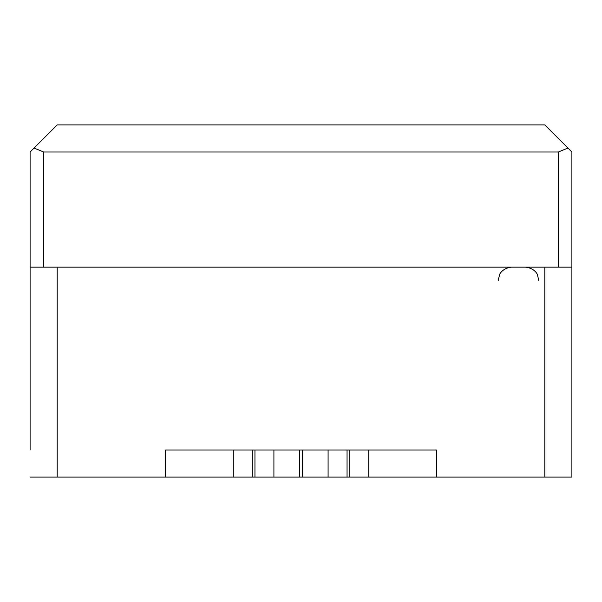 <?xml version="1.0" encoding="UTF-8"?>
<svg xmlns="http://www.w3.org/2000/svg" width="602" height="602" viewBox="0 0 602 602"><rect width="100%" height="100%" fill="white"/><g stroke="black" fill="none" stroke-linecap="round" stroke-linejoin="round"><path stroke-width="0.9" d="M30.1 449.995L30.1 152.005L57.19 124.915L544.81 124.915L571.9 152.005L571.9 477.085L544.81 477.085L544.81 267.137L571.9 267.137M30.1 205.214L30.1 382.27M30.1 267.137L57.19 267.137L57.19 477.085L165.55 477.085L165.55 449.995L436.45 449.995L436.45 477.085L544.81 477.085M57.19 267.137L544.81 267.137M165.55 477.085L273.91 477.085L273.91 449.995M233.275 449.995L233.275 477.085M302.354 449.995L302.354 477.085L273.91 477.085M302.354 477.085L328.09 477.085L328.09 449.995M368.725 449.995L368.725 477.085L328.09 477.085M436.45 477.085L368.725 477.085M57.19 477.085L30.1 477.085M558.355 267.137L558.355 152.005L43.645 152.005L43.645 267.137M558.355 152.005L567.934 148.039M34.066 148.039L43.645 152.005M252.238 449.995L252.238 477.085M254.947 449.995L254.947 477.085M299.645 449.995L299.645 477.085M347.053 449.995L347.053 477.085M349.762 449.995L349.762 477.085M538.813 280.683L537.436 274.723C537.721 274.896 534.854 267.995 525.268 267.137C534.854 267.995 537.721 274.896 537.436 274.723L538.813 280.683M498.178 280.683L499.562 274.723C499.276 274.896 502.143 267.995 511.723 267.137C502.143 267.995 499.276 274.896 499.562 274.723L498.178 280.683"/></g></svg>
